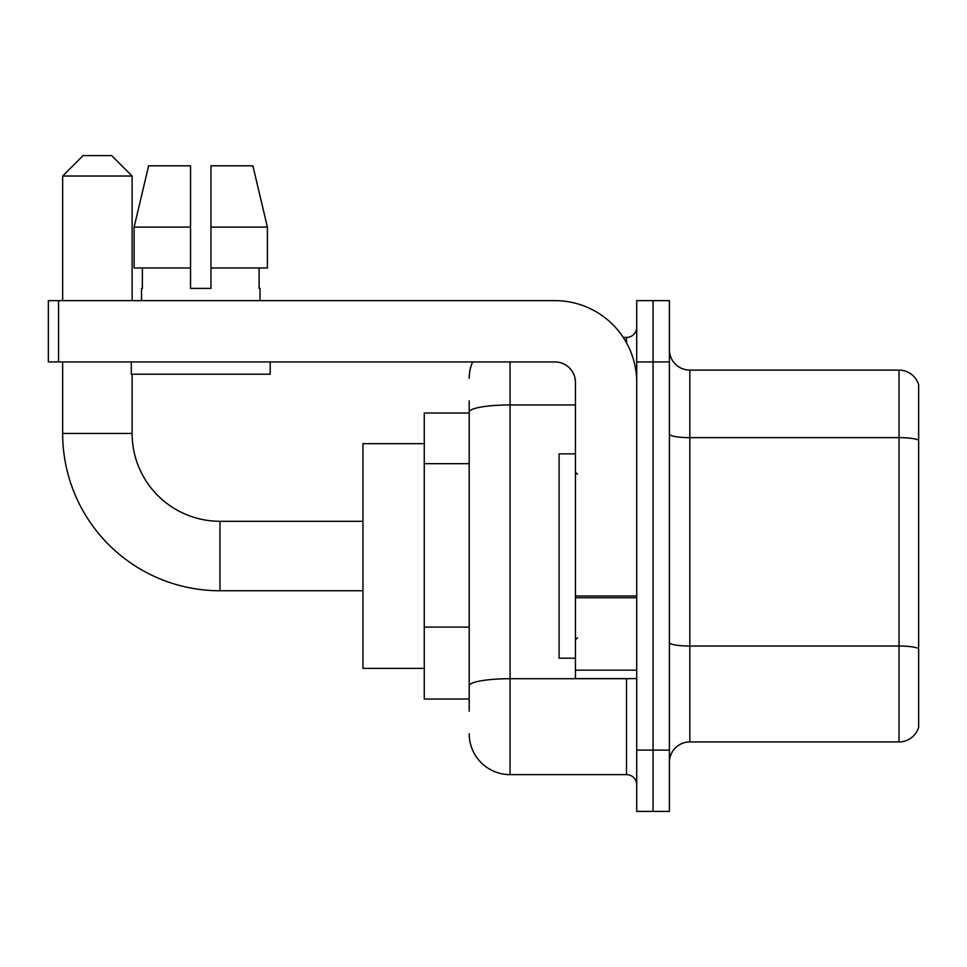 <?xml version="1.0" encoding="UTF-8"?>
<svg xmlns="http://www.w3.org/2000/svg" width="967" height="967" viewBox="0 0 967 967"><rect width="100%" height="100%" fill="white"/><g stroke="black" fill="none" stroke-linecap="round" stroke-linejoin="round"><path stroke-width="1.45" d="M469.2 711.289L469.2 412.051L469.2 413.018L424.259 413.018L424.259 699.032L469.2 699.032M636.721 750.102L636.721 811.398L653.063 811.398L653.063 750.102L653.063 811.398L669.406 811.398L669.406 750.102L653.063 750.102L653.063 361.948L653.063 750.102L636.721 750.102L636.721 361.948L653.063 361.948L653.063 300.652L653.063 361.948L669.406 361.948L669.406 750.102M669.406 361.948L669.406 300.652L636.721 300.652L636.721 361.948M510.056 361.948L510.056 774.627L626.507 774.627L626.507 678.604M623.256 337.423L626.507 337.423A10.214 10.214 0 0 0 636.721 327.209M469.2 692.904L469.2 685.808A40.856 7.095 180 0 1 510.056 678.713L626.507 678.713A10.214 1.777 0 0 0 630.061 678.604M575.438 404.955L510.056 404.955A40.856 7.095 180 0 0 469.2 412.051L469.2 400.761M636.721 784.841A10.214 10.214 0 0 0 626.507 774.627M469.2 378.29A40.856 40.856 0 0 1 472.609 361.948M510.056 774.627A40.856 40.856 0 0 1 469.2 733.76M669.406 762.359A20.428 20.428 0 0 1 689.834 741.931L899.032 741.931L899.032 370.119L689.834 370.119A20.428 20.428 0 0 1 669.406 349.691A20.428 20.428 0 0 0 689.834 370.119L689.834 741.931M918.65 384.83A20.428 20.428 0 0 0 899.032 370.119A20.428 20.428 0 0 1 918.65 384.83L918.65 727.22A20.428 20.428 0 0 1 899.032 741.931M918.65 440.481L918.65 648.579A20.428 3.542 180 0 0 899.032 646.029L689.834 646.029A20.428 3.542 -0 0 1 669.406 642.475M210.975 288.396L190.535 288.396L210.975 288.396L190.535 288.396L210.975 288.396L210.975 165.816L252.883 165.816L267.4 227.112L267.4 267.968L210.975 267.968M190.535 227.112L190.535 267.968L190.535 227.112L134.111 227.112L148.628 165.816L134.111 227.112L148.628 165.816L190.535 165.816L190.535 288.396M362.963 590.752L219.956 590.752A157.307 157.307 0 0 1 62.65 433.446L62.65 361.948M219.956 590.752L219.956 521.298A87.852 87.852 0 0 1 132.116 433.446L132.116 374.205M83.077 155.602L111.676 155.602L132.116 176.03L62.65 176.03L83.077 155.602M132.116 300.652L132.116 176.03M62.65 300.652L62.65 176.03M424.259 443.66L362.963 443.66L362.963 668.39L424.259 668.39M636.721 678.604L575.438 678.604L575.438 595.986L636.721 595.986M636.721 382.376A81.724 81.724 0 0 0 554.998 300.652L58.564 300.652L58.564 361.948L554.998 361.948A20.428 20.428 0 0 1 575.438 382.376L575.438 595.986M58.564 361.948L48.35 361.948L48.35 300.652L58.564 300.652M141.508 288.396L142.391 288.396L141.508 288.396L141.508 300.652M260.002 288.396L259.108 288.396L260.002 288.396L260.002 300.652M259.108 267.968L259.108 288.396M142.391 288.396L142.391 267.968M131.294 361.948L131.294 374.205L270.216 374.205L270.216 361.948M190.535 267.968L134.111 267.968L134.111 227.112M267.4 227.112L252.883 165.816L267.4 227.112L210.975 227.112M575.438 453.874L559.095 453.874L559.095 658.176L575.438 658.176M469.2 463.664L424.259 463.664M469.2 627.099L424.259 627.099M626.507 342.814L626.507 337.423M918.65 440.203A20.428 3.542 180 0 0 899.032 437.64L689.834 437.64A20.428 3.542 0 0 1 669.406 434.098M62.65 433.446L132.116 433.446M636.721 597.763L575.438 597.763M575.438 670.167L636.721 670.167M362.963 521.298L219.956 521.298M577.48 474.301L575.438 472.259M577.48 637.749L575.438 639.791"/></g></svg>
